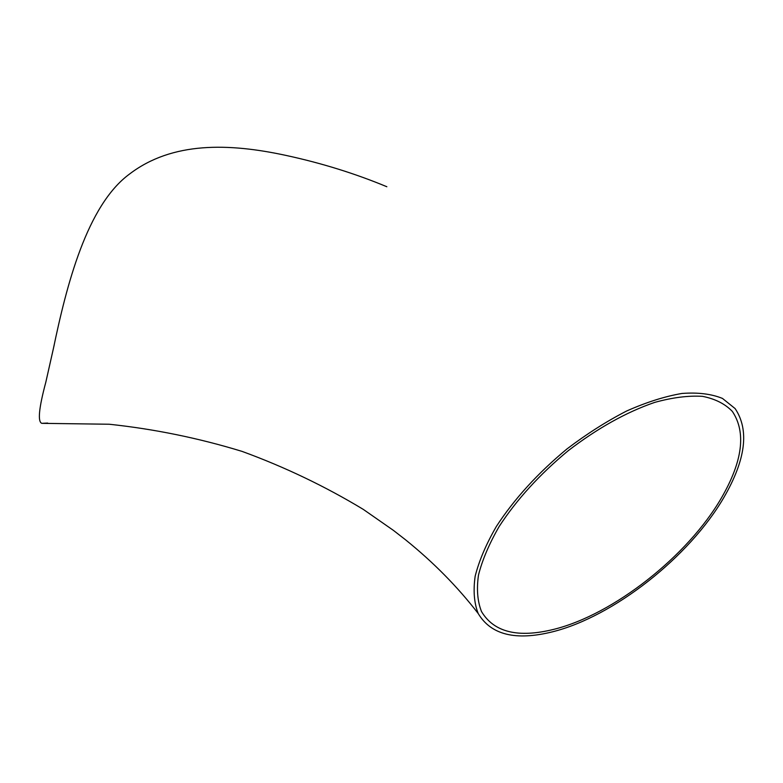 <?xml version="1.0" encoding="UTF-8"?>
<svg xmlns="http://www.w3.org/2000/svg" width="783" height="783" viewBox="0 0 783 783"><rect width="100%" height="100%" fill="white"/><g stroke="black" fill="none" stroke-linecap="round" stroke-linejoin="round"><path stroke-width="1.17" d="M45.854 382.065L53.381 348.66L45.854 382.065C38.876 408.1 37.535 421.861 41.832 423.339L47.685 423.065M723.884 497.45C745.759 459.699 749.507 430.082 735.12 408.589L722.464 398.42C711.404 393.918 697.898 392.263 681.954 393.457C664.845 396.384 646.406 402.237 626.635 411.006C606.512 421.362 586.643 433.997 567.029 448.894C537.862 473.079 514.314 498.918 496.373 526.43C486.155 544.126 479.079 560.726 475.164 576.2C473.108 590.705 474.116 603.155 478.217 613.539C490.951 634.886 515.713 640.983 552.495 631.822C613.343 616.701 689.294 557.075 723.884 497.45M53.381 348.66C66.447 285.912 86.756 205.332 129.626 173.973C172.25 141.517 228.724 142.986 286.304 155.484C321.666 163.148 355.179 173.562 386.851 186.736M721.427 497.949C742.685 461.187 746.326 432.343 732.359 411.427C725.097 403.871 715.143 398.841 702.517 396.345C688.482 395.464 672.538 397.48 654.666 402.403C626.253 412.191 597.429 428.291 568.194 450.724C539.712 474.341 516.711 499.574 499.192 526.45C489.209 543.735 482.308 559.953 478.482 575.074C476.475 589.247 477.493 601.413 481.506 611.552C493.916 632.282 518.023 638.214 553.816 629.346C613.285 614.655 687.68 556.253 721.427 497.949M54.233 344.833L45.727 382.603M478.217 613.539C457.663 586.888 433.43 562.302 405.486 539.761L393.399 530.365L363.234 509.351C325.082 486.302 284.718 466.991 242.143 451.419C198.706 438.118 154.408 429.055 109.248 424.239L41.832 423.339"/></g></svg>
